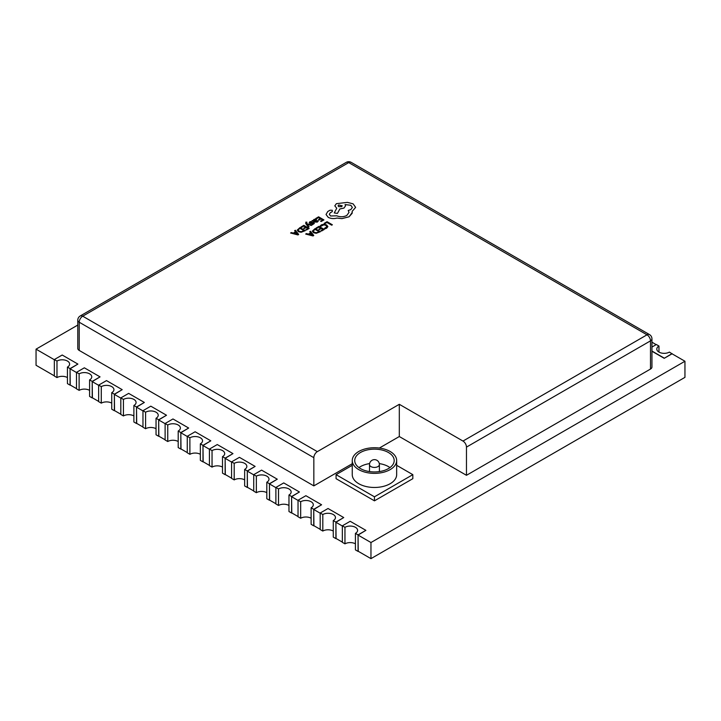 <?xml version="1.0" encoding="UTF-8"?>
<svg xmlns="http://www.w3.org/2000/svg" width="721" height="721" viewBox="0 0 721 721"><rect width="100%" height="100%" fill="white"/><g stroke="black" fill="none" stroke-linecap="round" stroke-linejoin="round"><path stroke-width="1.08" d="M358.95 467.605A19.737 11.392 180 0 1 369.621 463.603M379.291 463.603A19.737 11.392 180 0 1 388.412 466.595A19.737 11.392 180 0 1 389.962 467.605M388.412 452.491A19.737 11.392 0 0 0 366.899 450.021A19.737 11.392 0 0 0 354.723 460.548A19.737 11.392 0 0 0 360.5 468.605A19.737 11.392 0 0 0 382.004 471.074A19.737 11.392 0 0 0 394.189 460.548A19.737 11.392 0 0 0 388.412 452.491M358.752 469.614A22.198 12.816 0 0 0 382.95 472.39A22.198 12.816 0 0 0 396.658 460.548A22.198 12.816 0 0 0 390.151 451.49A22.198 12.816 0 0 0 365.962 448.705A22.198 12.816 0 0 0 352.254 460.548A22.198 12.816 0 0 0 358.752 469.614M352.254 460.548L352.254 474.652A22.198 12.816 0 0 0 358.752 483.71A22.198 12.816 0 0 0 382.95 486.495A22.198 12.816 0 0 0 396.658 474.652L396.658 460.548M672.062 353.813L669.421 352.091A7.399 4.272 180 0 1 658.958 352.091A7.399 4.272 180 0 1 656.795 349.063A7.399 4.272 180 0 1 658.958 346.044L656.362 344.521L651.946 347.071M355.426 543.832A7.399 4.272 0 0 0 344.971 543.841L342.34 542.336L342.34 525.825L350.19 521.292L365.889 530.35L358.058 535.072L358.058 551.186L370.964 558.64L684.95 377.362L684.95 361.248L672.044 353.804L664.212 358.319L651.946 351.235M333.273 531.035A7.399 4.272 0 0 0 322.819 531.044L320.187 529.547L320.187 513.028L328.037 508.503L343.737 517.561L335.905 522.283L335.905 538.398L342.34 542.12M311.121 518.246A7.399 4.272 0 0 0 300.666 518.255L298.034 516.759L298.034 500.239L305.884 495.706L321.584 504.772L313.752 509.495L313.752 525.609L320.187 529.322M288.968 505.457A7.399 4.272 0 0 0 278.513 505.466L275.882 503.97L275.882 487.45L283.732 482.917L299.431 491.983L291.599 496.706L291.599 512.82L298.034 516.533M266.815 492.668A7.399 4.272 0 0 0 256.361 492.677L253.729 491.181L253.729 474.661L261.579 470.128L277.279 479.195L269.447 483.917L269.447 500.032L275.882 503.745M244.653 479.88A7.399 4.272 0 0 0 234.208 479.889L231.576 478.383L231.576 461.873L239.426 457.339L255.126 466.406L247.294 471.128L247.294 487.243L253.729 490.956M222.501 467.091A7.399 4.272 0 0 0 212.055 467.1L209.423 465.595L209.423 449.084L217.273 444.551L232.973 453.608L225.141 458.34L225.141 474.445L231.576 478.167M200.348 454.293A7.399 4.272 0 0 0 189.902 454.311L187.271 452.806L187.271 436.286L195.121 431.762L210.82 440.819L202.989 445.542L202.989 461.656L209.423 465.378M178.195 441.504A7.399 4.272 0 0 0 167.75 441.513L165.118 440.017L165.118 423.497L172.968 418.964L188.668 428.031L180.836 432.753L180.836 448.868L187.271 452.59M156.042 428.716A7.399 4.272 0 0 0 145.597 428.725L142.965 427.229L142.965 410.709L150.815 406.175L166.506 415.242L158.674 419.964L158.674 436.079L165.118 439.792M133.89 415.927A7.399 4.272 0 0 0 123.444 415.936L120.813 414.44L120.813 397.92L128.653 393.387L144.353 402.453L136.521 407.176L136.521 423.29L142.965 427.003M111.737 403.138A7.399 4.272 0 0 0 101.291 403.147L98.651 401.642L98.651 385.131L106.501 380.598L122.2 389.664L114.369 394.387L114.369 410.501L120.813 414.215M89.584 390.349A7.399 4.272 0 0 0 79.139 390.358L76.498 388.853L76.498 372.342L84.348 367.809L100.048 376.876L92.216 381.598L92.216 397.713L98.651 401.426M67.432 377.561A7.399 4.272 0 0 0 56.986 377.57L54.345 376.065L54.345 359.554L62.195 355.02L77.895 364.078L70.063 368.801L70.063 384.915L76.498 388.637M77.778 325.072L36.05 349.162L36.05 365.277L54.345 375.848M36.05 349.162L54.345 359.734M70.063 368.801L76.498 372.523M92.216 381.598L98.651 385.311M114.369 394.387L120.813 398.1M136.521 407.176L142.965 410.889M158.674 419.964L165.118 423.678M180.836 432.753L187.271 436.475M202.989 445.542L209.423 449.264M225.141 458.34L231.576 462.053M247.294 471.128L253.729 474.842M269.447 483.917L275.882 487.63M291.599 496.706L298.034 500.419M313.752 509.495L320.187 513.208M335.905 522.283L342.34 526.006M358.058 535.072L370.964 542.525L684.95 361.248M656.164 344.638L651.946 342.196M352.254 463.702L313.842 485.882L313.842 457.682A4.93 2.848 -60 0 1 317.33 451.634L399.308 404.301L462.981 441.063A4.93 2.848 60 0 1 466.469 447.11L466.469 475.301L399.308 436.529L379.363 448.047M313.842 457.682L79.22 322.224L79.22 350.424L313.842 485.882M79.22 350.424A4.93 2.848 180 0 1 77.778 348.414L77.778 320.214A4.93 2.848 0 0 0 79.22 322.224A4.93 2.848 -60 0 1 82.708 316.186L317.33 451.634M462.981 441.063L647.007 334.814A4.93 2.848 60 0 1 650.495 340.862A4.93 2.848 0 0 0 651.946 338.843L651.946 367.043A4.93 2.848 180 0 1 650.495 369.053L650.495 340.862L466.469 447.11M466.469 475.301L650.495 369.053M352.254 465.315L336.076 474.652L336.076 478.681L374.451 500.834L412.827 478.681L412.827 474.652L396.658 465.315M370.964 542.525L370.964 558.64M399.308 404.301L399.308 436.529M664.212 358.319L672.062 353.587M651.946 351.037L664.212 358.121M658.976 352.1L658.976 346.035M77.895 364.078L70.045 368.611L67.45 367.097A7.399 4.272 0 0 0 69.613 364.069A7.399 4.272 0 0 0 65.043 360.121A7.399 4.272 0 0 0 56.986 361.05L54.345 359.554M70.243 385.023L70.045 368.611M56.968 377.579L56.968 361.059M70.045 385.131L67.432 383.617L67.432 367.106M100.048 376.876L92.198 381.4L89.602 379.886A7.399 4.272 0 0 0 91.765 376.858A7.399 4.272 0 0 0 87.205 372.91A7.399 4.272 0 0 0 79.139 373.839L76.498 372.342M92.396 397.812L92.198 381.4M79.121 390.367L79.121 373.848L79.139 390.358M92.198 397.92L89.584 396.406L89.584 379.895M122.2 389.664L114.351 394.198L111.755 392.675A7.399 4.272 0 0 0 113.927 389.655A7.399 4.272 0 0 0 109.358 385.708A7.399 4.272 0 0 0 101.291 386.627L98.651 385.131M114.549 410.6L114.351 394.198M101.273 403.156L101.273 386.636M114.351 410.709L111.737 409.204L111.737 392.684M144.353 402.453L136.503 406.986L133.908 405.463A7.399 4.272 0 0 0 136.08 402.444A7.399 4.272 0 0 0 131.51 398.497A7.399 4.272 0 0 0 123.444 399.425L120.813 397.92M136.702 423.389L136.503 406.986M123.426 415.945L123.426 399.434L123.444 415.936M136.503 423.497L133.89 421.992L133.89 405.472M166.506 415.242L158.665 419.775L156.06 418.252A7.399 4.272 0 0 0 158.232 415.233A7.399 4.272 0 0 0 153.663 411.285A7.399 4.272 0 0 0 145.597 412.214L142.965 410.709M158.854 436.178L158.665 419.775M145.579 428.734L145.579 412.223L145.597 428.725M158.665 436.286L156.042 434.781L156.042 418.261M188.668 428.031L180.818 432.564L178.213 431.041A7.399 4.272 0 0 0 180.385 428.022A7.399 4.272 0 0 0 175.816 424.074A7.399 4.272 0 0 0 167.75 425.002L165.118 423.497M181.007 448.967L180.818 432.564M167.732 441.531L167.732 425.011M180.818 449.084L178.195 447.57L178.195 431.05M210.82 440.819L202.971 445.353L200.366 443.83A7.399 4.272 0 0 0 202.538 440.81A7.399 4.272 0 0 0 197.969 436.863A7.399 4.272 0 0 0 189.902 437.791L187.271 436.286M203.16 461.764L202.971 445.353M189.884 454.32L189.884 437.8L189.902 454.311M202.971 461.873L200.348 460.358L200.348 443.848M232.973 453.608L225.123 458.141L222.519 456.627A7.399 4.272 0 0 0 224.691 453.599A7.399 4.272 0 0 0 220.121 449.652A7.399 4.272 0 0 0 212.055 450.58L209.423 449.084M225.312 474.553L225.123 458.141M212.037 467.109L212.037 450.589M225.123 474.661L222.501 473.147L222.501 456.636M255.126 466.406L247.276 470.93L244.671 469.416A7.399 4.272 0 0 0 246.843 466.388A7.399 4.272 0 0 0 242.274 462.44A7.399 4.272 0 0 0 234.208 463.369L231.576 461.873M247.465 487.342L247.276 470.93M234.19 479.898L234.19 463.378L234.208 479.889M247.276 487.45L244.653 485.936L244.653 469.425M277.279 479.195L269.429 483.728L266.824 482.205A7.399 4.272 0 0 0 268.996 479.186A7.399 4.272 0 0 0 264.427 475.238A7.399 4.272 0 0 0 256.361 476.157L253.729 474.661M269.618 500.131L269.429 483.728M256.343 492.686L256.343 476.175L256.361 492.677M269.429 500.239L266.815 498.734L266.815 482.214M299.431 491.983L291.581 496.517L288.986 494.994A7.399 4.272 0 0 0 291.149 491.974A7.399 4.272 0 0 0 286.579 488.027A7.399 4.272 0 0 0 278.513 488.955L275.882 487.45M291.771 512.919L291.581 496.517M278.495 505.475L278.495 488.964M291.581 513.028L288.968 511.522L288.968 495.003M321.584 504.772L313.734 509.305L311.139 507.782A7.399 4.272 0 0 0 313.302 504.763A7.399 4.272 0 0 0 308.732 500.816A7.399 4.272 0 0 0 300.666 501.744L298.034 500.239M313.923 525.708L313.734 509.305M300.666 501.744L300.666 518.255L300.648 501.753M313.734 525.825L311.121 524.311L311.121 507.791M343.737 517.561L335.887 522.094L333.291 520.571A7.399 4.272 0 0 0 335.454 517.552A7.399 4.272 0 0 0 330.885 513.604A7.399 4.272 0 0 0 322.819 514.533L320.187 513.028M336.076 538.497L335.887 522.094M322.801 531.062L322.801 514.542M335.887 538.614L333.273 537.1L333.273 520.58M365.889 530.35L358.04 534.883L355.444 533.36A7.399 4.272 0 0 0 357.607 530.341A7.399 4.272 0 0 0 353.038 526.393A7.399 4.272 0 0 0 344.971 527.321L342.34 525.825M358.229 551.295L358.04 534.883M344.953 543.85L344.953 527.33L344.971 543.841M358.04 551.403L355.426 549.889L355.426 533.378M336.076 474.652L374.451 496.805L374.451 500.834M374.451 496.805L412.827 474.652M324.243 223.321L324.847 223.69L326.964 222.465L331.678 225.186L332.372 224.79L327.046 221.698L324.243 223.321L324.847 223.672L326.964 222.465M326.964 222.447L331.678 225.168L332.372 224.772M321.422 224.844L320.259 225.871L320.917 226.277L323.864 224.79L325.901 225.367L326.946 226.655L324.513 228.332L325.234 228.764L326.712 228.16L327.884 226.565L326.586 224.925L323.972 224.213L321.422 224.844M320.259 225.871L320.917 226.259L323.864 224.808L325.901 225.385L326.946 226.628M324.513 228.332L325.234 228.764M325.234 228.746L326.712 228.142L327.884 226.592M318.781 229.242L319.394 229.593L321.296 228.494L322.999 229.476L320.944 230.666L321.557 231.035L324.297 229.431L318.97 226.358L316.113 228.034L316.717 228.386L318.889 227.133L320.665 228.151L318.781 229.26L319.394 229.611L321.296 228.512L322.981 229.485M316.113 228.016L316.717 228.368L318.889 227.106L320.683 228.142M320.944 230.666L321.557 231.035L324.297 229.431M313.5 232.676L312.319 231.08L313.5 232.676L316.195 233.298L320.43 231.666L315.104 228.593L312.319 231.162M319.133 231.711L315.023 229.341L313.229 231.017L314.203 232.243L316.285 232.775L319.133 231.711L315.023 229.359L313.229 231.044M313.5 232.694L316.195 233.316L320.43 231.684M305.686 234.028L313.04 235.929L313.77 235.506L310.481 231.27L309.724 231.702L310.661 232.838L308.444 234.118L306.452 233.595L305.686 234.055L313.04 235.956L313.77 235.506M312.734 235.325L311.048 233.334L309.264 234.343L312.734 235.325L311.048 233.316L309.282 234.352M309.724 231.702L310.652 232.847M318.412 219.707L319.024 220.058L320.926 218.959L322.629 219.941L320.575 221.131L321.187 221.5L323.927 219.923L318.601 216.823L315.744 218.499L316.348 218.851L318.529 217.598L320.295 218.616L318.412 219.725L319.024 220.076L320.926 218.977L322.611 219.95M315.744 218.481L316.348 218.851M316.348 218.833L318.529 217.598M318.529 217.571L320.313 218.607M320.575 221.131L321.187 221.5L323.927 219.923M312.049 220.608L314.5 222.041L317.312 222.086L318.267 221.104L317.619 220.725L316.834 221.717L315.131 221.617L316.104 220.878L316.122 219.436L314.987 219.157L313.806 219.49L313.302 220.563L312.049 220.608L314.5 222.023L317.312 222.059L318.267 221.122M316.645 220.094L316.122 219.436L316.104 220.896L315.149 221.626M315.807 220.238L314.185 219.905L313.77 220.5L314.626 221.329L315.807 220.238L315.501 219.86L313.77 220.5M314.185 219.905L313.77 220.527M310.508 222.05L310.237 222.798L310.508 222.032L311.968 221.626L310.03 221.671L309.219 222.492L309.615 223.213L313.293 223.168L311.832 224.285L312.481 224.673L314.302 223.474L313.13 222.501L310.237 222.78L310.508 222.032L311.968 221.626M309.219 222.492L310.463 223.465L313.293 223.186M309.219 222.51L309.615 223.231L309.219 222.51M311.832 224.285L312.481 224.673M312.481 224.655L314.302 223.456L313.914 222.735L314.302 223.474L313.914 222.753M305.875 222.131L305.74 223.618L305.875 222.131L305.74 223.591L308.39 227.133L309.075 226.718L307.029 224.24L311.292 225.457L312.031 225.006L306.749 223.681L306.353 223.113L306.957 222.23L305.875 222.104L305.74 223.591L308.39 227.133L309.075 226.718M307.047 224.231L311.292 225.439L312.031 225.006M306.353 223.113L306.957 222.257M306.353 223.131L306.497 222.429M303.676 228.215L304.28 228.566L306.191 227.466L307.894 228.449L305.839 229.639L306.452 230.008L309.192 228.431L303.865 225.34L301.008 227.007L301.612 227.358L303.784 226.106L305.56 227.124L303.676 228.215L304.28 228.584L306.191 227.485L307.876 228.458M301.008 226.989L301.612 227.34L303.784 226.106M303.784 226.079L305.578 227.115M305.839 229.639L306.452 230.008L309.192 228.431M301.09 232.27L298.395 231.666L297.214 230.053L298.395 231.648L301.09 232.27L305.325 230.639L299.999 227.566L297.214 230.134M304.019 230.684L299.918 228.314L298.115 230.017L299.098 231.216L301.18 231.747L304.019 230.684M301.09 232.288L305.325 230.639M304.001 230.693L299.918 228.332L298.115 230.026M290.581 233L297.935 234.911L298.665 234.478L295.376 230.242L294.61 230.675L295.556 231.811L293.339 233.09L291.347 232.568L290.581 233L297.935 234.929L298.665 234.478M297.647 234.307L295.943 232.306L294.159 233.316L297.629 234.298L295.943 232.288L294.177 233.325M294.61 230.675L295.547 231.82M328.244 217.354C330.876 218.661 333.778 218.896 336.941 218.057L341.979 218.607L349.09 216.769L352.154 213.299L352.154 211.37L355.633 207.351L353.101 203.836L347.387 202.376L336.374 203.664L334.814 205.846L336.752 208.252L334.256 212.92L337.437 213.407L339.852 208.946L343.98 208.054L345.53 205.864L345.044 204.557L350.794 205.26L352.353 207.441L350.794 209.622L348.216 210.46L349.009 212.398L346.783 215.48C343.547 217.048 340.213 217.165 336.752 215.804L330.551 215.985L329.308 214.272L330.326 212.704L332.291 211.614L332.291 210.262L330.02 210.217L327.785 211.505L326.045 214.47L328.244 217.381C330.876 218.679 333.778 218.914 336.941 218.075L341.979 218.625L349.09 216.787L352.281 212.398M329.308 214.281L330.326 212.722L332.291 211.632L332.291 210.28M326.045 214.498L328.244 217.381M338.681 204.953L338.077 205.8L338.681 206.657L341.637 206.657L342.241 205.8L338.681 204.953L338.077 205.809M348.216 210.46L349.009 212.407M345.044 204.575L350.794 205.278L352.353 207.45M334.256 212.92L337.437 213.425L339.852 208.973L343.98 208.072L345.53 205.864M334.814 205.846L336.752 208.27M355.633 207.378L352.154 211.397M342.241 205.809L338.681 204.971M369.522 464.576A4.93 4.93 0 0 1 376.921 460.304A4.93 4.93 0 0 1 379.39 464.576A4.93 2.848 180 0 1 377.939 466.595A4.93 2.848 180 0 1 370.964 466.595A4.93 2.848 180 0 1 369.522 464.576L369.522 471.579M651.946 338.843A4.93 4.93 0 0 0 649.477 334.571A4.93 2.848 -60 0 0 647.007 334.814L348.73 162.604L82.708 316.186A4.93 2.848 60 0 0 80.247 315.942A4.93 4.93 0 0 0 77.778 320.214M346.26 162.36A4.93 2.848 -120 0 1 348.73 162.604A4.93 2.848 -60 0 1 351.19 162.36A4.93 4.93 0 0 0 346.26 162.36L80.247 315.942M658.958 346.044L658.958 352.091M56.986 361.05L56.986 377.57M101.291 386.627L101.291 403.147M167.75 425.002L167.75 441.513M212.055 450.58L212.055 467.1M278.513 488.955L278.513 505.466M322.819 514.533L322.819 531.044M379.39 464.576L379.39 471.579M649.477 334.571L351.19 162.36"/></g></svg>
